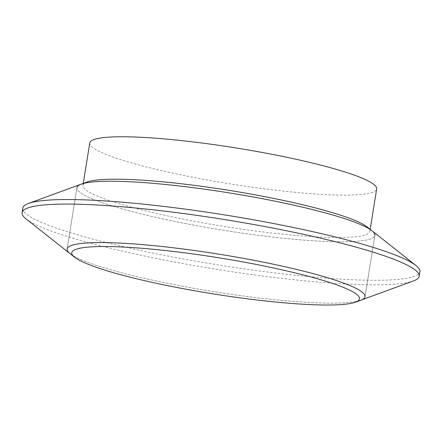<?xml version="1.0" encoding="UTF-8"?>
<svg xmlns="http://www.w3.org/2000/svg" width="442" height="442" viewBox="0 0 442 442"><rect width="100%" height="100%" fill="white"/><g stroke="black" fill="none" stroke-linecap="round" stroke-linejoin="round"><path stroke-width="0.33" stroke-dasharray="2.21 1.66" d="M26.039 218.873A201.066 25.2 -170.9 0 0 117.323 249.968A201.066 25.2 -170.9 0 0 413.491 280.93M70.096 253.664A150.849 18.907 -170.9 0 0 138.578 276.996A150.849 18.907 -170.9 0 0 360.771 300.223A150.849 18.907 9.1 0 1 138.578 276.996A150.849 18.907 9.1 0 1 70.096 253.664M22.829 208.116A201.066 25.2 -170.9 0 0 118.053 245.426A201.066 25.2 -170.9 0 0 316.875 277.338A201.066 25.2 -170.9 0 0 419.9 271.719M371.904 230.707A150.849 18.907 9.1 0 1 374.86 235.371A150.849 18.907 9.1 0 1 297.571 239.592A150.849 18.907 9.1 0 1 148.407 215.646A150.849 18.907 9.1 0 1 76.963 187.657A150.849 18.907 9.1 0 1 81.229 184.148M89.754 142.959A145.285 18.21 -170.9 0 0 158.562 169.921A145.285 18.21 -170.9 0 0 302.229 192.983A145.285 18.21 -170.9 0 0 376.672 188.916M87.063 182.016A145.285 18.21 -170.9 0 0 82.958 185.391A145.285 18.21 -170.9 0 0 151.766 212.348A145.285 18.21 -170.9 0 0 295.433 235.409A145.285 18.21 -170.9 0 0 369.877 231.348A145.285 18.21 -170.9 0 0 367.031 226.857M76.963 187.657L67.14 249.001L76.963 187.657A150.849 18.907 -170.9 0 0 148.407 215.646A150.849 18.907 -170.9 0 0 297.571 239.592A150.849 18.907 -170.9 0 0 374.86 235.371L365.037 296.72L374.86 235.371M83.278 183.402L82.958 185.391M370.192 229.354L369.877 231.348"/><path stroke-width="0.66" d="M355.368 302.201L360.771 300.223A150.849 18.907 -170.9 0 0 365.037 296.72A150.849 18.907 9.1 0 1 360.771 300.223L413.491 280.93A201.066 25.2 -170.9 0 0 419.171 276.256A201.066 25.2 -170.9 0 0 323.947 238.945A201.066 25.2 -170.9 0 0 125.125 207.033A201.066 25.2 -170.9 0 0 22.1 212.657A201.066 25.2 -170.9 0 0 26.039 218.873L70.096 253.664A150.849 18.907 9.1 0 1 67.14 249.001A150.849 18.907 -170.9 0 0 70.096 253.664L74.61 257.233A145.7 18.26 -170.9 0 0 140.755 279.764A145.7 18.26 -170.9 0 0 355.368 302.201A145.7 18.26 -170.9 0 0 218.508 257.741A145.7 18.26 -170.9 0 0 74.61 257.233M293.593 268.725A150.849 18.907 -170.9 0 0 144.429 244.785A150.849 18.907 -170.9 0 0 67.14 249.001A150.849 18.907 9.1 0 1 144.429 244.785A150.849 18.907 9.1 0 1 293.593 268.725A150.849 18.907 9.1 0 1 365.037 296.72A150.849 18.907 -170.9 0 0 293.593 268.725M419.171 276.256L419.9 271.719A201.066 25.2 -170.9 0 0 415.961 265.504A201.066 25.2 -170.9 0 0 225.348 215.033A201.066 25.2 -170.9 0 0 28.509 203.442A201.066 25.2 -170.9 0 0 22.829 208.116L22.1 212.657M374.86 235.371A150.849 18.907 -170.9 0 0 371.904 230.707L367.031 226.857A145.285 18.21 -170.9 0 0 229.299 190.392A145.285 18.21 -170.9 0 0 87.063 182.016L81.229 184.148A150.849 18.907 9.1 0 1 228.901 192.845A150.849 18.907 9.1 0 1 371.904 230.707A150.849 18.907 -170.9 0 0 228.901 192.845A150.849 18.907 -170.9 0 0 81.229 184.148A150.849 18.907 -170.9 0 0 76.963 187.657M370.192 229.354L376.672 188.916A145.285 18.21 -170.9 0 0 236.094 147.959A145.285 18.21 -170.9 0 0 89.754 142.959L83.278 183.402M81.229 184.148L28.509 203.442M371.904 230.707L415.961 265.504"/></g></svg>
